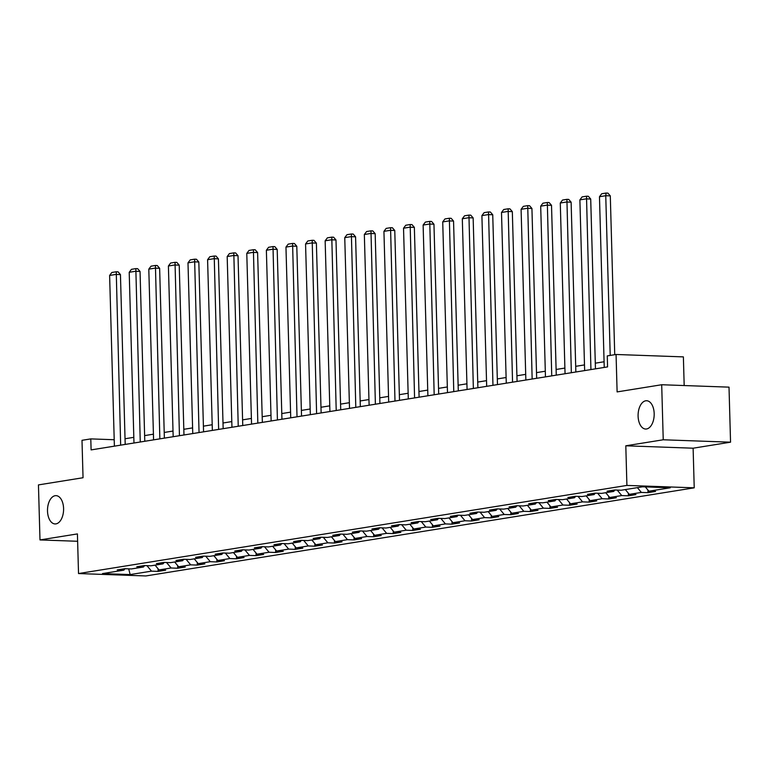 <?xml version="1.0" encoding="UTF-8"?>
<svg xmlns="http://www.w3.org/2000/svg" width="769" height="769" viewBox="0 0 769 769"><rect width="100%" height="100%" fill="white"/><g stroke="black" fill="none" stroke-linecap="round" stroke-linejoin="round"><path stroke-width="1.15" d="M638.097 416.173A14.159 8.036 92 0 1 646.642 400.736A14.159 8.036 92 0 1 654.179 413.597A14.159 8.036 92 0 1 645.633 429.035A14.159 8.036 92 0 1 638.097 416.173M47.505 511.087A14.159 8.036 92 0 1 56.05 495.649A14.159 8.036 92 0 1 63.587 508.501A14.159 8.036 92 0 1 55.041 523.939A14.159 8.036 92 0 1 47.505 511.087M684.179 385.548L683.381 356.883L616.065 354.48L607.27 355.893L607.577 366.9L91.098 449.903L90.79 438.897L81.995 440.31L83.042 477.732L38.45 484.903L39.988 539.934L77.621 541.28M730.55 442.185L729.012 387.143L661.696 384.74L663.234 439.781L625.803 445.799L626.908 485.422L694.224 487.825L693.119 448.202L730.55 442.185L663.234 439.781M626.908 485.422L78.525 573.549L145.841 575.952L694.224 487.825M130.153 574.578L151.503 571.146L158.145 571.386L165.681 570.175L159.039 569.935L171.103 567.993L177.745 568.233L185.281 567.022L178.639 566.782L190.693 564.85L197.335 565.08L204.871 563.869L198.229 563.639L210.293 561.697L216.925 561.937L224.461 560.726L217.829 560.486L229.883 558.554L236.525 558.784L244.061 557.573L237.419 557.342L249.473 555.401L256.115 555.641L263.652 554.43L257.009 554.189L269.073 552.248L275.715 552.488L283.252 551.277L276.609 551.037L288.663 549.104L295.306 549.345L302.842 548.134L296.2 547.893L308.263 545.952L314.896 546.192L322.442 544.981L315.799 544.74L327.854 542.808L334.496 543.039L342.032 541.828L335.39 541.597L347.453 539.655L354.086 539.896L361.622 538.684L354.99 538.444L367.044 536.512L373.686 536.743L381.222 535.532L374.58 535.301L386.634 533.359L393.276 533.599L400.812 532.388L394.17 532.148L406.234 530.206L412.876 530.447L420.412 529.235L413.77 528.995L425.824 527.063L432.466 527.294L440.003 526.092L433.36 525.852L445.424 523.91L452.057 524.15L459.593 522.939L452.96 522.699L465.014 520.767L471.657 520.998L479.193 519.786L472.551 519.556L484.605 517.614L491.247 517.854L498.783 516.643L492.141 516.403L504.204 514.471L510.847 514.701L518.383 513.49L511.741 513.259L523.795 511.318L530.437 511.558L537.973 510.347L531.331 510.107L543.395 508.165L550.027 508.405L557.563 507.194L550.931 506.954L562.985 505.022L569.627 505.252L577.163 504.041L570.521 503.81L582.575 501.869L589.217 502.109L596.754 500.898L590.111 500.657L602.175 498.725L608.817 498.956L616.354 497.745L609.711 497.514L621.765 495.572L628.408 495.813L635.944 494.602L629.302 494.361L641.365 492.42L648.007 492.66L655.544 491.449L648.901 491.208L670.251 487.786L642.596 486.796L621.246 490.228L614.604 489.988L607.068 491.199L613.71 491.439L601.646 493.371L595.014 493.14L587.478 494.352L594.11 494.582L582.056 496.524L575.414 496.284L567.878 497.495L574.52 497.735L562.466 499.677L555.824 499.437L548.287 500.648L554.93 500.888L542.866 502.82L536.224 502.58L528.688 503.791L535.33 504.031L523.276 505.973L516.633 505.733L509.097 506.944L515.739 507.184L503.676 509.116L497.043 508.886L489.507 510.097L496.14 510.328L484.086 512.269L477.443 512.029L469.907 513.24L476.549 513.481L464.495 515.413L457.853 515.182L450.317 516.393L456.959 516.624L444.895 518.566L438.253 518.325L430.717 519.536L437.359 519.777L425.305 521.718L418.663 521.478L411.127 522.689L417.769 522.93L405.705 524.862L399.063 524.621L391.527 525.833L398.169 526.073L386.115 528.015L379.473 527.774L371.936 528.985L378.579 529.226L366.515 531.158L359.882 530.927L352.346 532.138L358.979 532.369L346.925 534.311L340.283 534.071L332.746 535.282L339.389 535.522L327.334 537.454L320.692 537.223L313.156 538.435L319.798 538.665L307.735 540.607L301.092 540.367L293.556 541.578L300.198 541.818L288.144 543.76L281.502 543.52L273.966 544.731L280.608 544.971L268.544 546.903L261.912 546.672L254.376 547.884L261.008 548.114L248.954 550.056L242.312 549.816L234.776 551.027L241.418 551.267L229.364 553.199L222.722 552.969L215.185 554.18L221.828 554.411L209.764 556.352L203.122 556.112L195.586 557.323L202.228 557.563L190.174 559.496L183.531 559.265L175.995 560.476L182.638 560.707L170.574 562.648L163.941 562.408L156.405 563.619L163.038 563.86L150.984 565.801L144.341 565.561L136.805 566.772L143.447 567.013L131.393 568.945L124.751 568.714L117.215 569.925L123.857 570.156L102.498 573.587L130.153 574.578L128.702 568.849M614.892 489.997L613.71 491.439M641.365 492.42L637.386 487.633M629.302 494.361L625.332 489.574M595.302 493.15L594.11 494.582M621.765 495.572L617.209 490.084M609.711 497.514L605.732 492.718M575.702 496.293L574.52 497.735M602.175 498.725L597.619 493.227M590.111 500.657L586.141 495.87M556.112 499.446L554.93 500.888M582.575 501.869L578.019 496.38M570.521 503.81L566.542 499.014M536.512 502.599L535.33 504.031M562.985 505.022L558.429 499.533M550.931 506.954L546.951 502.167M516.922 505.742L515.739 507.184M543.395 508.165L538.838 502.676M531.331 510.107L527.361 505.31M497.322 508.895L496.14 510.328M523.795 511.318L519.238 505.829M511.741 513.259L507.761 508.463M477.732 512.039L476.549 513.481M504.204 514.471L499.648 508.972M492.141 516.403L488.171 511.616M458.141 515.192L456.959 516.624M484.605 517.614L480.048 512.125M472.551 519.556L468.571 514.759M438.541 518.335L437.359 519.777M465.014 520.767L460.458 515.268M452.96 522.699L448.981 517.912M418.951 521.488L417.769 522.93M445.424 523.91L440.868 518.421M433.36 525.852L429.381 521.055M399.351 524.641L398.169 526.073M425.824 527.063L421.268 521.574M413.77 528.995L409.79 524.208M379.761 527.784L378.579 529.226M406.234 530.206L401.678 524.718M394.17 532.148L390.2 527.351M360.171 530.937L358.979 532.369M386.634 533.359L382.078 527.87M374.58 535.301L370.6 530.504M340.571 534.08L339.389 535.522M367.044 536.512L362.487 531.014M354.99 538.444L351.01 533.657M320.981 537.233L319.798 538.665M347.453 539.655L342.887 534.167M335.39 541.597L331.41 536.8M301.381 540.376L300.198 541.818M327.854 542.808L323.297 537.31M315.799 544.74L311.82 539.953M281.79 543.529L280.608 544.971M308.263 545.952L303.707 540.463M296.2 547.893L292.23 543.097M262.191 546.682L261.008 548.114M288.663 549.104L284.107 543.616M276.609 551.037L272.63 546.25M242.6 549.825L241.418 551.267M269.073 552.248L264.517 546.759M257.009 554.189L253.039 549.402M223.01 552.978L221.828 554.411M249.473 555.401L244.917 549.912M237.419 557.342L233.44 552.546M203.41 556.122L202.228 557.563M229.883 558.554L225.327 553.055M217.829 560.486L213.849 555.699M183.82 559.274L182.638 560.707M210.293 561.697L205.736 556.208M198.229 563.639L194.249 558.842M164.22 562.418L163.038 563.86M190.693 564.85L186.136 559.361M178.639 566.782L174.659 561.995M144.63 565.571L143.447 567.013M171.103 567.993L166.546 562.504M159.039 569.935L155.069 565.138M125.039 568.724L123.857 570.156M151.503 571.146L146.946 565.657M616.065 354.48L617.113 391.911L661.696 384.74M78.525 573.549L77.419 533.917L39.988 539.934M114.206 439.733L90.79 438.897M604.088 361.766L595.293 363.179M584.488 364.919L575.702 366.332M564.898 368.063L556.102 369.476M545.298 371.216L536.512 372.629M525.708 374.368L516.912 375.772M506.108 377.512L497.322 378.925M486.517 380.665L477.732 382.078M466.927 383.808L458.132 385.221M447.327 386.961L438.541 388.374M427.737 390.104L418.942 391.517M408.137 393.257L399.351 394.67M388.547 396.41L379.761 397.823M368.957 399.553L360.161 400.966M349.357 402.706L340.571 404.119M329.766 405.849L320.971 407.262M310.167 409.002L301.381 410.415M290.576 412.146L281.781 413.559M270.986 415.298L262.191 416.711M251.386 418.451L242.6 419.864M231.796 421.595L223 423.008M212.196 424.748L203.41 426.161M192.606 427.891L183.81 429.304M173.006 431.044L164.22 432.457M153.416 434.187L144.63 435.6M133.825 437.34L125.03 438.753M648.901 491.208L645.316 486.892M158.145 571.386L158.078 568.762M177.745 568.233L177.668 565.619M197.335 565.08L197.258 562.466M216.925 561.937L216.858 559.323M236.525 558.784L236.448 556.17M256.115 555.641L256.048 553.026M275.715 552.488L275.638 549.873M295.306 549.345L295.229 546.721M314.896 546.192L314.829 543.577M334.496 543.039L334.419 540.424M354.086 539.896L354.019 537.281M373.686 536.743L373.609 534.128M393.276 533.599L393.209 530.985M412.876 530.447L412.799 527.832M432.466 527.294L432.389 524.679M452.057 524.15L451.989 521.536M471.657 520.998L471.58 518.383M491.247 517.854L491.18 515.24M510.847 514.701L510.77 512.087M530.437 511.558L530.36 508.943M550.027 508.405L549.96 505.791M569.627 505.252L569.55 502.638M589.217 502.109L589.15 499.494M608.817 498.956L608.74 496.341M628.408 495.813L628.34 493.198M648.007 492.66L647.931 490.045M625.803 445.799L693.119 448.202M114.389 446.164L109.621 275.446L115.898 274.437L120.445 274.591L118.061 271.832L116.244 271.774L120.666 445.155M125.193 444.424L120.445 274.591M109.621 275.446L111.841 272.476L116.244 271.774M133.979 443.011L129.211 272.293L135.488 271.284L140.045 271.447L137.651 268.689L135.834 268.621L140.256 442.002M144.783 441.271L140.045 271.447M129.211 272.293L131.441 269.333L135.834 268.621M153.579 439.868L148.802 269.14L155.088 268.131L159.635 268.294L157.251 265.536L155.425 265.468L159.856 438.859M164.374 438.128L159.635 268.294M148.802 269.14L151.032 266.18L155.425 265.468M173.169 436.715L168.401 265.997L174.678 264.988L179.225 265.151L176.841 262.392L175.024 262.325L179.446 435.706M183.974 434.975L179.225 265.151M168.401 265.997L170.622 263.027L175.024 262.325M192.759 433.562L187.992 262.844L194.278 261.835L198.825 261.998L196.441 259.24L194.615 259.172L199.046 432.553M203.564 431.832L198.825 261.998M187.992 262.844L190.222 259.884L194.615 259.172M212.359 430.419L207.592 259.701L213.869 258.692L218.415 258.855L216.031 256.087L214.215 256.029L218.636 429.41M223.164 428.679L218.415 258.855M207.592 259.701L209.812 256.731L214.215 256.029M231.95 427.266L227.182 256.548L233.459 255.539L238.015 255.702L235.622 252.943L233.805 252.876L238.236 426.257M242.754 425.536L238.015 255.702M227.182 256.548L229.412 253.587L233.805 252.876M251.55 424.123L246.782 253.395L253.059 252.386L257.605 252.549L255.221 249.79L253.395 249.733L257.826 423.113M262.354 422.383L257.605 252.549M246.782 253.395L249.002 250.434L253.395 249.733M271.14 420.97L266.372 250.252L272.649 249.243L277.196 249.406L274.812 246.647L272.995 246.58L277.417 419.961M281.944 419.23L277.196 249.406M266.372 250.252L268.602 247.282L272.995 246.58M290.73 417.817L285.962 247.099L292.249 246.09L296.796 246.253L294.412 243.494L292.585 243.427L297.017 416.808M301.535 416.087L296.796 246.253M285.962 247.099L288.192 244.138L292.585 243.427M310.33 414.674L305.562 243.956L311.839 242.946L316.386 243.11L314.002 240.351L312.185 240.284L316.607 413.664M321.134 412.934L316.386 243.11M305.562 243.956L307.783 240.985L312.185 240.284M329.92 411.521L325.152 240.803L331.429 239.793L335.986 239.957L333.592 237.198L331.775 237.131L336.207 410.511M340.725 409.79L335.986 239.957M325.152 240.803L327.383 237.842L331.775 237.131M349.52 408.377L344.752 237.659L351.029 236.65L355.576 236.804L353.192 234.045L351.375 233.987L355.797 407.368M360.325 406.638L355.576 236.804M344.752 237.659L346.973 234.689L351.375 233.987M369.11 405.225L364.343 234.507L370.62 233.497L375.166 233.661L372.782 230.902L370.966 230.835L375.387 404.215M379.915 403.494L375.166 233.661M364.343 234.507L366.573 231.546L370.966 230.835M388.701 402.081L383.933 231.354L390.219 230.344L394.766 230.508L392.382 227.749L390.556 227.691L394.987 401.072M399.505 400.341L394.766 230.508M383.933 231.354L386.163 228.393L390.556 227.691M408.301 398.928L403.533 228.21L409.81 227.201L414.356 227.364L411.973 224.606L410.156 224.538L414.578 397.919M419.105 397.189L414.356 227.364M403.533 228.21L405.753 225.24L410.156 224.538M427.891 395.775L423.123 225.057L429.41 224.048L433.956 224.212L431.563 221.453L429.746 221.385L434.177 394.766M438.695 394.045L433.956 224.212M423.123 225.057L425.353 222.097L429.746 221.385M447.491 392.632L442.723 221.914L449 220.905L453.547 221.068L451.163 218.309L449.346 218.242L453.768 391.623M458.295 390.892L453.547 221.068M442.723 221.914L444.943 218.944L449.346 218.242M467.081 389.479L462.313 218.761L468.59 217.752L473.146 217.915L470.753 215.157L468.936 215.089L473.358 388.47M477.885 387.749L473.146 217.915M462.313 218.761L464.543 215.801L468.936 215.089M486.681 386.336L481.903 215.618L488.19 214.609L492.737 214.762L490.353 212.004L488.526 211.946L492.958 385.327M497.476 384.596L492.737 214.762M481.903 215.618L484.134 212.648L488.526 211.946M506.271 383.183L501.503 212.465L507.78 211.456L512.327 211.619L509.943 208.86L508.126 208.793L512.548 382.174M517.076 381.453L512.327 211.619M501.503 212.465L503.733 209.504L508.126 208.793M525.861 380.04L521.094 209.312L527.38 208.303L531.927 208.466L529.543 205.708L527.717 205.64L532.148 379.03M536.666 378.3L531.927 208.466M521.094 209.312L523.324 206.352L527.717 205.64M545.461 376.887L540.694 206.169L546.97 205.16L551.517 205.323L549.133 202.564L547.317 202.497L551.738 375.878M556.266 375.147L551.517 205.323M540.694 206.169L542.914 203.199L547.317 202.497M565.052 373.734L560.284 203.016L566.561 202.007L571.117 202.17L568.724 199.411L566.907 199.344L571.338 372.725M575.856 372.004L571.117 202.17M560.284 203.016L562.514 200.055L566.907 199.344M584.651 370.591L579.884 199.873L586.161 198.863L590.707 199.027L588.323 196.268L586.497 196.201L590.928 369.581M595.456 368.851L590.707 199.027M579.884 199.873L582.104 196.902L586.497 196.201M604.242 367.438L599.474 196.72L605.751 195.71L610.298 195.874L607.914 193.115L606.097 193.048L605.751 195.71L610.211 355.422M614.739 354.701L610.298 195.874M599.474 196.72L601.704 193.759L606.097 193.048"/></g></svg>
